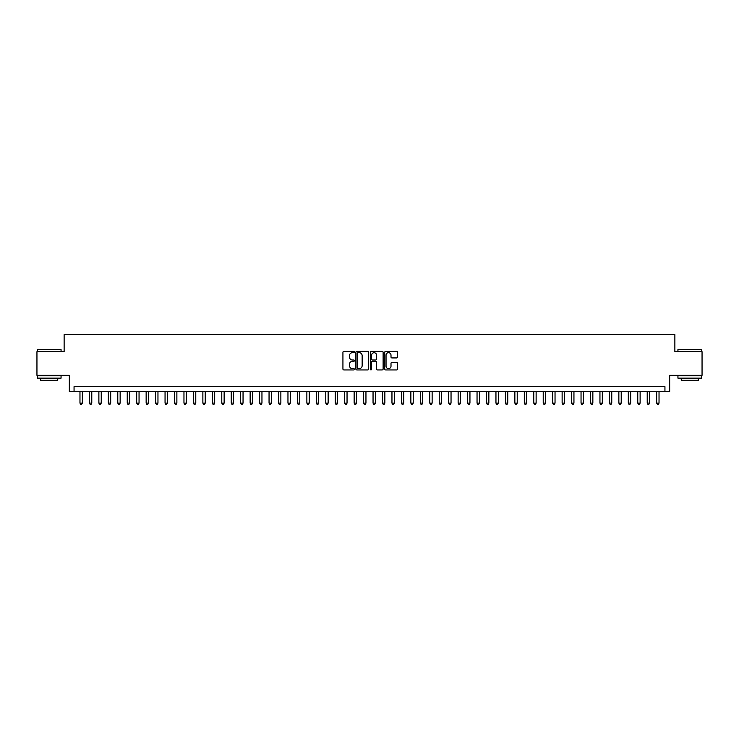 <?xml version="1.0" encoding="UTF-8"?>
<svg xmlns="http://www.w3.org/2000/svg" width="739" height="739" viewBox="0 0 739 739"><rect width="100%" height="100%" fill="white"/><g stroke="black" fill="none" stroke-linecap="round" stroke-linejoin="round"><path stroke-width="1.11" d="M354.378 352.032A0.647 0.647 0 0 0 353.722 351.376L343.866 351.376A0.924 0.924 0 0 0 342.933 352.309L342.933 369.01A0.924 0.924 0 0 0 343.866 369.943L353.722 369.943A0.647 0.647 0 0 0 354.378 369.288A0.647 0.647 0 0 0 353.722 368.641L352.448 368.641A2.965 2.965 0 0 1 349.482 365.676L349.482 364.281A2.965 2.965 0 0 1 352.448 361.306L353.722 361.306A0.647 0.647 0 0 0 354.378 360.66A0.647 0.647 0 0 0 353.722 360.013L352.448 360.013A2.965 2.965 0 0 1 349.482 357.039L349.482 355.653A2.965 2.965 0 0 1 352.448 352.679L353.722 352.679A0.647 0.647 0 0 0 354.378 352.032M396.621 357.925A0.924 0.924 0 0 0 397.545 356.992L397.545 352.309A0.924 0.924 0 0 0 396.621 351.376L385.666 351.376A0.924 0.924 0 0 0 384.742 352.309L384.742 369.01A0.924 0.924 0 0 0 385.666 369.943L396.621 369.943A0.924 0.924 0 0 0 397.545 369.01L397.545 363.348A0.924 0.924 0 0 0 396.621 362.424L391.938 362.424A0.924 0.924 0 0 0 391.005 363.348L391.005 366.156A2.485 2.485 0 0 1 388.52 368.641A2.485 2.485 0 0 1 386.044 366.156L386.044 355.163A2.485 2.485 0 0 1 388.52 352.679A2.485 2.485 0 0 1 391.005 355.163L391.005 356.992A0.924 0.924 0 0 0 391.938 357.925L396.621 357.925M664.943 391.384L669.673 391.384L669.673 375.31L702.05 375.31L702.05 351.681L674.873 351.681L674.873 334.665L64.127 334.665L64.127 351.681L36.95 351.681L36.95 375.31L69.327 375.31L69.327 391.384L664.943 391.384L664.943 386.663L74.057 386.663L74.057 391.384M368.687 352.309A0.924 0.924 0 0 0 367.763 351.376L356.808 351.376A0.924 0.924 0 0 0 355.884 352.309L355.884 369.01A0.924 0.924 0 0 0 356.808 369.943L367.763 369.943A0.924 0.924 0 0 0 368.687 369.01L368.687 352.309M371.237 351.376L382.192 351.376A0.924 0.924 0 0 1 383.116 352.309L383.116 369.01A0.924 0.924 0 0 1 382.192 369.943L377.5 369.943A0.924 0.924 0 0 1 376.576 369.01L376.576 362.239A0.924 0.924 0 0 0 375.652 361.306L372.539 361.306A0.924 0.924 0 0 0 371.615 362.239L371.615 369.288A0.647 0.647 0 0 1 370.96 369.943A0.647 0.647 0 0 1 370.313 369.288L370.313 352.309A0.924 0.924 0 0 1 371.237 351.376M357.833 352.679A0.647 0.647 0 0 0 357.177 353.325L357.177 367.994A0.647 0.647 0 0 0 357.833 368.641L359.172 368.641A2.965 2.965 0 0 0 362.147 365.676L362.147 355.653A2.965 2.965 0 0 0 359.172 352.679L357.833 352.679M376.576 355.21A2.485 2.485 0 0 0 374.091 352.725A2.485 2.485 0 0 0 371.615 355.21L371.615 359.08A0.924 0.924 0 0 0 372.539 360.013L375.652 360.013A0.924 0.924 0 0 0 376.576 359.08L376.576 355.21M79.969 391.384L79.969 403.106L82.334 403.106L82.334 391.384M82.334 403.106L81.623 404.335L80.671 404.335L79.969 403.106M37.707 349.316L61.06 349.602L37.707 349.316M49.236 378.146L37.421 378.146L37.421 375.791L61.06 375.791L61.06 378.146L49.236 378.146M57.753 378.146L57.753 380.326L40.728 380.326L40.728 378.146M678.226 349.316L701.579 349.602L678.226 349.316M689.764 378.146L677.94 378.146L677.94 375.791L701.579 375.791L701.579 378.146L689.764 378.146M698.272 378.146L698.272 380.326L681.247 380.326L681.247 378.146M89.419 391.384L89.419 403.106L91.784 403.106L91.784 391.384M91.784 403.106L91.073 404.335L90.13 404.335L89.419 403.106M98.878 391.384L98.878 403.106L101.234 403.106L101.234 391.384M101.234 403.106L100.532 404.335L99.58 404.335L98.878 403.106M108.328 391.384L108.328 403.106L110.693 403.106L110.693 391.384M110.693 403.106L109.982 404.335L109.039 404.335L108.328 403.106M117.787 391.384L117.787 403.106L120.143 403.106L120.143 391.384M120.143 403.106L119.441 404.335L118.489 404.335L117.787 403.106M127.237 391.384L127.237 403.106L129.602 403.106L129.602 391.384M129.602 403.106L128.891 404.335L127.949 404.335L127.237 403.106M136.687 391.384L136.687 403.106L139.052 403.106L139.052 391.384M139.052 403.106L138.35 404.335L137.399 404.335L136.687 403.106M146.146 391.384L146.146 403.106L148.511 403.106L148.511 391.384M148.511 403.106L147.8 404.335L146.858 404.335L146.146 403.106M155.596 391.384L155.596 403.106L157.961 403.106L157.961 391.384M157.961 403.106L157.25 404.335L156.308 404.335L155.596 403.106M165.056 391.384L165.056 403.106L167.42 403.106L167.42 391.384M167.42 403.106L166.709 404.335L165.767 404.335L165.056 403.106M174.506 391.384L174.506 403.106L176.87 403.106L176.87 391.384M176.87 403.106L176.159 404.335L175.217 404.335L174.506 403.106M183.965 391.384L183.965 403.106L186.33 403.106L186.33 391.384M186.33 403.106L185.618 404.335L184.667 404.335L183.965 403.106M193.415 391.384L193.415 403.106L195.78 403.106L195.78 391.384M195.78 403.106L195.068 404.335L194.126 404.335L193.415 403.106M202.874 391.384L202.874 403.106L205.23 403.106L205.23 391.384M205.23 403.106L204.527 404.335L203.576 404.335L202.874 403.106M212.324 391.384L212.324 403.106L214.689 403.106L214.689 391.384M214.689 403.106L213.977 404.335L213.035 404.335L212.324 403.106M221.783 391.384L221.783 403.106L224.139 403.106L224.139 391.384M224.139 403.106L223.437 404.335L222.485 404.335L221.783 403.106M231.233 391.384L231.233 403.106L233.598 403.106L233.598 391.384M233.598 403.106L232.887 404.335L231.944 404.335L231.233 403.106M240.683 391.384L240.683 403.106L243.048 403.106L243.048 391.384M243.048 403.106L242.346 404.335L241.394 404.335L240.683 403.106M250.142 391.384L250.142 403.106L252.507 403.106L252.507 391.384M252.507 403.106L251.796 404.335L250.854 404.335L250.142 403.106M259.592 391.384L259.592 403.106L261.957 403.106L261.957 391.384M261.957 403.106L261.246 404.335L260.304 404.335L259.592 403.106M269.051 391.384L269.051 403.106L271.416 403.106L271.416 391.384M271.416 403.106L270.705 404.335L269.763 404.335L269.051 403.106M278.501 391.384L278.501 403.106L280.866 403.106L280.866 391.384M280.866 403.106L280.155 404.335L279.213 404.335L278.501 403.106M287.961 391.384L287.961 403.106L290.325 403.106L290.325 391.384M290.325 403.106L289.614 404.335L288.663 404.335L287.961 403.106M297.411 391.384L297.411 403.106L299.775 403.106L299.775 391.384M299.775 403.106L299.064 404.335L298.122 404.335L297.411 403.106M306.87 391.384L306.87 403.106L309.225 403.106L309.225 391.384M309.225 403.106L308.523 404.335L307.572 404.335L306.87 403.106M316.32 391.384L316.32 403.106L318.685 403.106L318.685 391.384M318.685 403.106L317.973 404.335L317.031 404.335L316.32 403.106M325.779 391.384L325.779 403.106L328.134 403.106L328.134 391.384M328.134 403.106L327.432 404.335L326.481 404.335L325.779 403.106M335.229 391.384L335.229 403.106L337.594 403.106L337.594 391.384M337.594 403.106L336.882 404.335L335.94 404.335L335.229 403.106M344.679 391.384L344.679 403.106L347.044 403.106L347.044 391.384M347.044 403.106L346.342 404.335L345.39 404.335L344.679 403.106M354.138 391.384L354.138 403.106L356.503 403.106L356.503 391.384M356.503 403.106L355.792 404.335L354.849 404.335L354.138 403.106M363.588 391.384L363.588 403.106L365.953 403.106L365.953 391.384M365.953 403.106L365.242 404.335L364.299 404.335L363.588 403.106M373.047 391.384L373.047 403.106L375.412 403.106L375.412 391.384M375.412 403.106L374.701 404.335L373.758 404.335L373.047 403.106M382.497 391.384L382.497 403.106L384.862 403.106L384.862 391.384M384.862 403.106L384.151 404.335L383.208 404.335L382.497 403.106M391.956 391.384L391.956 403.106L394.321 403.106L394.321 391.384M394.321 403.106L393.61 404.335L392.658 404.335L391.956 403.106M401.406 391.384L401.406 403.106L403.771 403.106L403.771 391.384M403.771 403.106L403.06 404.335L402.118 404.335L401.406 403.106M410.866 391.384L410.866 403.106L413.221 403.106L413.221 391.384M413.221 403.106L412.519 404.335L411.568 404.335L410.866 403.106M420.315 391.384L420.315 403.106L422.68 403.106L422.68 391.384M422.68 403.106L421.969 404.335L421.027 404.335L420.315 403.106M429.775 391.384L429.775 403.106L432.13 403.106L432.13 391.384M432.13 403.106L431.428 404.335L430.477 404.335L429.775 403.106M439.225 391.384L439.225 403.106L441.589 403.106L441.589 391.384M441.589 403.106L440.878 404.335L439.936 404.335L439.225 403.106M448.675 391.384L448.675 403.106L451.039 403.106L451.039 391.384M451.039 403.106L450.337 404.335L449.386 404.335L448.675 403.106M458.134 391.384L458.134 403.106L460.499 403.106L460.499 391.384M460.499 403.106L459.787 404.335L458.845 404.335L458.134 403.106M467.584 391.384L467.584 403.106L469.949 403.106L469.949 391.384M469.949 403.106L469.237 404.335L468.295 404.335L467.584 403.106M477.043 391.384L477.043 403.106L479.408 403.106L479.408 391.384M479.408 403.106L478.696 404.335L477.754 404.335L477.043 403.106M486.493 391.384L486.493 403.106L488.858 403.106L488.858 391.384M488.858 403.106L488.146 404.335L487.204 404.335L486.493 403.106M495.952 391.384L495.952 403.106L498.317 403.106L498.317 391.384M498.317 403.106L497.606 404.335L496.654 404.335L495.952 403.106M505.402 391.384L505.402 403.106L507.767 403.106L507.767 391.384M507.767 403.106L507.056 404.335L506.113 404.335L505.402 403.106M514.861 391.384L514.861 403.106L517.217 403.106L517.217 391.384M517.217 403.106L516.515 404.335L515.563 404.335L514.861 403.106M524.311 391.384L524.311 403.106L526.676 403.106L526.676 391.384M526.676 403.106L525.965 404.335L525.023 404.335L524.311 403.106M533.77 391.384L533.77 403.106L536.126 403.106L536.126 391.384M536.126 403.106L535.424 404.335L534.473 404.335L533.77 403.106M543.22 391.384L543.22 403.106L545.585 403.106L545.585 391.384M545.585 403.106L544.874 404.335L543.932 404.335L543.22 403.106M552.67 391.384L552.67 403.106L555.035 403.106L555.035 391.384M555.035 403.106L554.333 404.335L553.382 404.335L552.67 403.106M562.13 391.384L562.13 403.106L564.494 403.106L564.494 391.384M564.494 403.106L563.783 404.335L562.841 404.335L562.13 403.106M571.58 391.384L571.58 403.106L573.944 403.106L573.944 391.384M573.944 403.106L573.233 404.335L572.291 404.335L571.58 403.106M581.039 391.384L581.039 403.106L583.404 403.106L583.404 391.384M583.404 403.106L582.692 404.335L581.75 404.335L581.039 403.106M590.489 391.384L590.489 403.106L592.854 403.106L592.854 391.384M592.854 403.106L592.142 404.335L591.2 404.335L590.489 403.106M599.948 391.384L599.948 403.106L602.313 403.106L602.313 391.384M602.313 403.106L601.601 404.335L600.65 404.335L599.948 403.106M609.398 391.384L609.398 403.106L611.763 403.106L611.763 391.384M611.763 403.106L611.051 404.335L610.109 404.335L609.398 403.106M618.857 391.384L618.857 403.106L621.213 403.106L621.213 391.384M621.213 403.106L620.511 404.335L619.559 404.335L618.857 403.106M628.307 391.384L628.307 403.106L630.672 403.106L630.672 391.384M630.672 403.106L629.961 404.335L629.018 404.335L628.307 403.106M637.766 391.384L637.766 403.106L640.122 403.106L640.122 391.384M640.122 403.106L639.42 404.335L638.468 404.335L637.766 403.106M647.216 391.384L647.216 403.106L649.581 403.106L649.581 391.384M649.581 403.106L648.87 404.335L647.927 404.335L647.216 403.106M656.666 391.384L656.666 403.106L659.031 403.106L659.031 391.384M659.031 403.106L658.329 404.335L657.377 404.335L656.666 403.106M37.421 351.681L37.421 349.602M42.816 375.791L42.816 375.31M55.665 375.791L55.665 375.31M61.06 351.681L61.06 349.602M677.94 351.681L677.94 349.602M683.335 375.791L683.335 375.31M696.184 375.791L696.184 375.31M701.579 351.681L701.579 349.602"/></g></svg>
